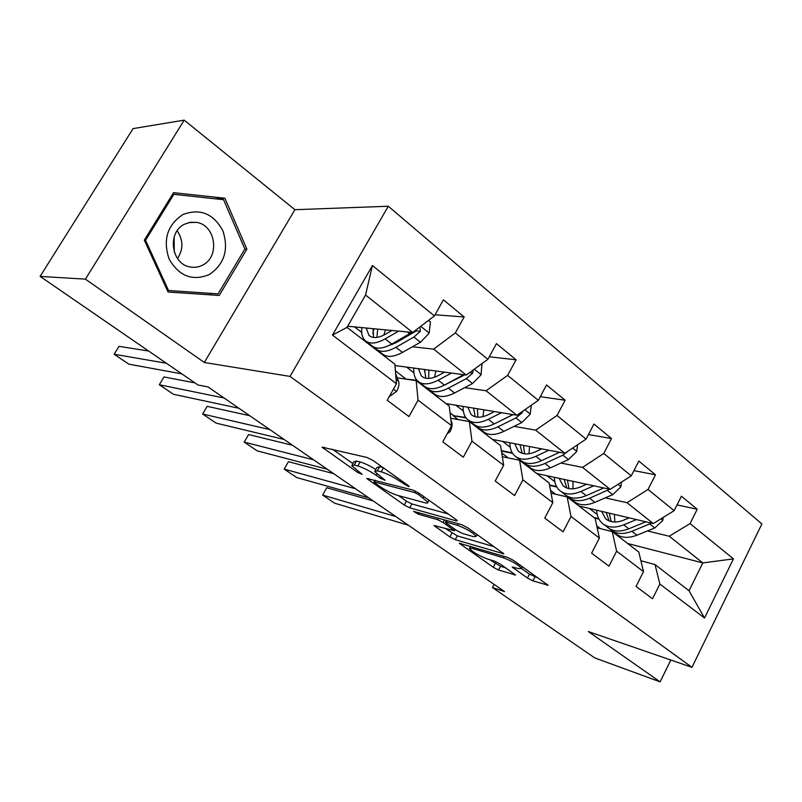 <?xml version="1.0" encoding="UTF-8"?>
<svg xmlns="http://www.w3.org/2000/svg" width="802" height="802" viewBox="0 0 802 802"><rect width="100%" height="100%" fill="white"/><g stroke="black" fill="none" stroke-linecap="round" stroke-linejoin="round"><path stroke-width="1.2" d="M408.539 486.583L409.18 486.443L408.128 485.451L373.04 460.488L367.075 457.481L322.013 447.155L357.752 472.498L362.173 474.343L351.737 465.731L354.233 465.09L357.882 466.002C363.276 467.636 369.351 470.714 376.098 475.245L380.499 478.343L385.09 480.238L374.644 471.536L377.351 470.864L381.201 471.827C386.855 473.531 393.11 476.699 399.957 481.33L408.539 486.583M527.415 578.042L532.909 580.848L548.087 585.249L513.501 560.397L507.826 557.5L459.265 543.235L493.28 567.295L498.563 570.001L515.516 574.994L500.378 564.077L494.944 561.3L487.065 558.864C478.654 555.565 472.769 552.107 469.421 548.498L472.007 548.307L503.405 557.811C512.147 561.189 518.212 564.738 521.611 568.458L518.653 568.618L512.177 567.004L527.415 578.042L529.43 574.172L538.302 578.031M588.297 631.535L660.106 681.86L594.753 657.911L492.458 587.545L504.528 591.585L208.019 386.925L197.954 384.97L40.1 276.389L85.403 279.146L204.31 362.474L290.013 376.409L691.966 667.324L588.297 631.535M456.278 520.869L457.29 520.719L455.927 519.445L418.844 493.07L412.98 490.092L366.664 478.413L404.288 505.049L409.742 507.836L456.278 520.869L456.719 520.057M467.406 527.606L503.836 553.801L455.225 539.666L449.852 536.919L433.972 525.531L454.413 530.723L443.135 522.493L437.561 519.646L418.393 514.202L413.621 511.375L461.631 524.668L467.406 527.606M290.013 376.409L388.288 206.244L761.9 523.937L691.966 667.324M677.058 504.889L697.219 509.25L681.419 496.217L674.151 510.673L648.036 489.451L655.485 474.814L638.843 461.08L631.274 475.837L603.746 453.471L611.505 438.524L593.951 424.047L586.072 439.115L557.009 415.506L565.099 400.238L546.563 384.95L538.342 400.338L507.626 375.376L516.067 359.787L496.458 343.607L487.867 359.326L455.346 332.9L464.178 316.97L443.396 299.828L434.413 315.898L372.429 265.532L332.469 335.096L347.025 327.376L394.855 364.208L396.459 383.757L387.216 400.278L408.98 416.559L418.053 400.178L416.148 380.609L449.24 406.093L451.606 425.692L442.784 441.842L463.305 457.2L471.977 441.18L469.33 421.571L500.588 445.641L503.646 465.26L495.205 481.06L514.583 495.556L522.884 479.897L519.586 460.268L549.159 483.045L552.829 502.664L544.738 518.122L563.074 531.836L571.024 516.508L567.154 496.899L595.174 518.483L599.375 538.062L591.615 553.19L608.989 566.182L616.618 551.174L612.237 531.616L638.823 552.087L643.495 571.615L636.046 586.432L652.527 598.753L659.866 584.057L655.023 564.568L689.048 590.773L702.813 562.914L669.229 536.237L647.475 530.944M697.219 509.25L690.051 523.596L733.469 558.874L704.517 618.021L659.866 584.057M643.495 571.615L616.618 551.174M599.375 538.062L571.024 516.508M552.829 502.664L522.884 479.897M503.646 465.26L471.977 441.18M451.606 425.692L418.053 400.178M396.459 383.757L332.469 335.096M605.289 497.852L627.014 502.714L653.249 523.546L578.974 506.002M556.788 487.004L549.601 485.39M555.596 494.232L550.523 490.343M597.179 527.826L612.237 531.616M653.249 523.546L674.151 510.673M627.014 502.714L648.036 489.451M560.889 463.035L582.543 467.386L610.182 489.34L536.829 473.541M512.548 453.31L501.44 451.075M508.227 457.922L501.731 452.94M551.054 493.19L567.154 496.899M610.182 489.34L631.274 475.837M582.543 467.386L603.746 453.471M514.082 426.353L535.626 430.133L564.798 453.29L492.548 439.446M466.092 417.932L453.08 415.647L465.731 417.441M458.203 419.586L453.08 415.647M502.313 456.709L519.586 460.268M564.798 453.29L586.072 439.115M535.626 430.133L557.009 415.506M464.669 387.657L486.082 390.774L516.899 415.256L445.982 403.586M445.501 384.86L444.99 384.79M417.361 380.77L405.271 379.005L416.9 380.268M450.704 418.243L469.33 421.571M516.899 415.256L538.342 400.338M486.082 390.774L507.626 375.376M412.418 346.785L433.651 349.131L466.273 375.035L394.965 365.562M392.198 344.539L391.115 344.419M366.644 341.702L365.461 341.572M397.261 377.852L416.148 380.609M466.273 375.035L487.867 359.326M433.651 349.131L455.346 332.9M372.429 265.532L365.552 295.036L412.669 332.469L347.677 326.244M412.669 332.469L434.413 315.898M204.31 362.474L294.915 209.703L184.199 120.14L85.403 279.146M184.199 120.14L133.082 128.611L40.1 276.389M660.106 681.86L670.833 660.026M294.915 209.703L388.288 206.244M494.112 584.397L492.458 587.545M365.552 295.036L347.025 327.376M598.934 519.115L594.653 518.082M600.518 528.668L596.738 525.771M627.665 543.495L702.813 562.914L733.469 558.874M640.898 560.748L655.023 564.568M450.042 412.779L453.29 415.266M395.406 370.875L405.491 378.614M704.517 618.021L689.048 590.773M669.229 536.237L690.051 523.596M354.594 326.905L361.692 332.389M364.81 341.071L365.862 341.191M435.045 314.765L464.178 316.97M489.27 356.78L516.067 359.787M406.574 367.105L413.882 372.75M540.297 396.679L565.099 400.238M455.847 405.21L463.325 410.995M501.37 450.644L512.247 452.819M588.447 434.584L611.505 438.524M502.613 441.381L510.242 447.275M549.52 484.959L556.518 486.523M633.961 470.614L655.485 474.814M547.064 475.746L554.814 481.741M593.871 517.48L598.683 518.643M589.35 508.458L597.209 514.523M168.059 292.018L219.227 295.447L246.866 249.161L224.901 198.244L173.553 192.66L144.32 240.159L168.059 292.018M168.039 291.978L209.934 294.785L210.786 293.372M215.517 198.836L172.651 194.134M215.487 198.766L224.901 198.244M244.81 249.141L246.866 249.161M209.934 294.785L219.227 295.447M375.156 470.624L376.93 467.436L379.647 466.724L382.935 467.526M375.797 469.471C369.662 465.671 364.439 463.165 360.138 461.952L357.882 466.002M352.228 464.859L353.973 461.721L356.479 461.06L360.138 461.952M332.479 449.25L352.92 463.606M398.504 495.616L406.413 501.17L411.867 503.947L448.208 513.952M418.634 494.593L414.544 492.518L374.494 481.992L373.922 482.122L374.975 483.075L379.486 486.233C385.932 490.553 391.847 493.561 397.231 495.275L424.839 502.734C427.185 503.355 428.188 503.165 427.867 502.192L418.634 494.593L419.286 493.39M494.383 546.794L457.27 535.856L455.225 539.666M445.26 528.448L457.27 535.856M473.481 536.658L476.228 536.348C472.568 532.348 466.313 528.658 457.451 525.3L446.393 522.152L445.431 522.282L446.774 523.526L456.749 530.563L462.343 533.42L473.481 536.658M521.651 568.648L529.43 574.172M489.751 559.696L500.528 566.262L505.811 567.906M391.957 330.484L385.802 334.053C378.253 338.233 372.619 338.644 368.92 335.296L366.233 328.018M398.604 331.126L385.15 338.895C376.088 343.888 369.331 344.379 364.89 340.359C362.183 337.562 361.171 333.311 361.842 327.597M428.489 320.409L430.443 321.993L429.08 333.321L420.438 342.253L402.464 352.399C393.391 357.271 386.584 357.662 382.063 353.592L377.301 349.923M383.857 335.106L385.431 329.863M411.797 332.389L391.767 344.058C382.694 349 375.927 349.451 371.456 345.411L366.604 341.672M373.04 328.67L373.592 337.462M373.963 328.76L372.76 333.482M374.564 347.416L375.577 348.589C380.068 352.639 386.855 352.208 395.927 347.296L413.892 337.061L420.388 331.276L419.917 326.945M420.388 331.276L416.248 330.885L396.549 342.454L389.02 345.502M376.91 337.411L377.682 329.111M389.201 396.719L396.699 391.306C398.815 387.266 399.436 383.947 398.584 381.351L395.617 373.501M181.833 373.882L128.841 364.158L114.165 354.243L118.987 346.324L148.631 351.045M166.385 363.256L114.165 354.243M174.104 237.141L174.295 252.129M209.472 274.474C224.52 263.978 228.971 249.362 222.816 230.635C213.352 213.472 200.029 208.119 182.846 214.565C167.247 225.081 162.686 239.948 169.172 259.166C179.187 276.309 192.62 281.412 209.472 274.474M202.716 265.071C220.179 256.76 215.698 224.951 196.53 222.375L190.395 222.274L184.52 224.199C166.956 232.219 171.137 264.048 189.974 266.926C194.435 267.818 198.685 267.206 202.716 265.071M177.172 230.765C183.347 240.069 183.457 249.322 177.503 258.515M145.563 240.309L173.854 194.335L223.578 199.708L244.881 249.021L218.094 293.863L168.53 290.504L145.563 240.309L144.39 240.309M172.47 194.425L173.854 194.335M167.327 290.424L168.53 290.504M444.629 372.168L438.654 375.396C431.075 379.276 425.321 379.466 421.401 375.958L418.383 368.679M451.456 373.07L438.163 380.218C429.07 384.85 422.173 385.07 417.471 380.87C414.614 377.983 413.401 373.722 413.842 368.068M481.982 363.607L481.03 374.915L472.528 383.526L454.533 392.98C445.441 397.511 438.493 397.642 433.722 393.391L429.391 390.063M434.544 377.251L435.887 371.005M463.757 374.704L444.418 385.09C435.326 389.692 428.408 389.872 423.677 385.652L419.266 382.253M424.609 369.501L425.782 378.233M424.97 369.552L424.479 371.557M426.674 387.667L427.576 388.659C432.328 392.89 439.255 392.729 448.348 388.158L466.343 378.614L472.769 373.08L473.24 369.973M464.759 374.835L443.596 385.521M428.709 378.464L428.839 370.063M494.483 411.566L488.649 414.504C481.06 418.113 475.215 418.103 471.095 414.454L467.797 407.175M501.461 412.709L488.308 419.306C479.205 423.616 472.188 423.586 467.255 419.225C464.258 416.268 462.884 411.997 463.125 406.403M531.295 405.241L530.172 414.263L521.801 422.564L503.816 431.386C494.714 435.606 487.656 435.506 482.654 431.095L478.734 428.078M482.924 416.669L483.867 409.822M512.929 414.594L494.232 423.917C485.13 428.198 478.092 428.138 473.14 423.767L469.14 420.679M473.531 408.118L475.235 416.779M476.037 425.772L476.839 426.614C481.812 431.005 488.849 431.075 497.952 426.824L515.947 417.922L522.303 412.619L522.974 411.025M513.13 414.634L496.007 423.035M477.862 417.2L477.411 408.759M447.155 433.852L450.042 431.666C452.057 427.717 452.579 424.418 451.606 421.792L450.945 420.188M238.976 408.288L173.392 394.253L159.317 384.749L163.979 376.95L194.946 382.905M224.079 398.003L159.317 384.749M284.108 439.446L216.149 423.135L202.635 414.012L207.147 406.333L249.733 415.717M269.863 429.611L202.635 414.012M541.721 448.869L536.027 451.566C528.438 454.924 522.513 454.734 518.222 450.975L514.673 443.686M548.829 450.233L535.816 456.338C526.713 460.348 519.596 460.107 514.463 455.606C511.365 452.579 509.841 448.298 509.902 442.774M577.56 444.789L576.708 451.536L568.478 459.546L550.523 467.797C541.42 471.716 534.282 471.416 529.089 466.874L525.531 464.127M529.029 453.772L529.52 446.534M559.535 452.288L541.44 460.709C532.338 464.689 525.21 464.428 520.047 459.907L516.418 457.11M519.987 444.709L522.162 453.31M522.874 461.912L523.556 462.614C528.729 467.135 535.866 467.426 544.969 463.466L562.924 455.145L568.648 450.734M524.548 453.852L523.576 445.391M586.563 484.258L580.979 486.724C573.4 489.862 567.405 489.501 562.984 485.641L559.205 478.363M593.761 485.812L580.899 491.466C571.806 495.215 564.608 494.774 559.305 490.152C556.097 487.065 554.443 482.784 554.352 477.32M621.47 482.112L620.858 486.894L612.758 494.633L594.853 502.353C585.771 506.012 578.553 505.511 573.199 500.859L569.971 498.373M572.959 488.819L572.999 481.33M603.776 487.967L586.232 495.626C577.139 499.335 569.931 498.874 564.608 494.243L561.32 491.706M564.157 479.426L566.743 487.977M563.004 485.661L564.638 486.924M567.355 496.227L567.946 496.809C573.28 501.45 580.498 501.922 589.58 498.232L609.7 489.24M568.929 488.598L567.485 480.147M629.159 517.861L623.685 520.137C616.136 523.064 610.081 522.553 605.53 518.613L601.57 511.345M636.447 519.576L623.715 524.849C614.653 528.338 607.395 527.726 601.931 523.004C598.643 519.866 596.878 515.596 596.638 510.172M663.194 517.42L662.793 520.478L654.823 527.957L636.988 535.195C627.936 538.603 620.658 537.942 615.154 533.19L612.227 530.934M614.823 522.032L614.432 514.383M645.841 521.801L628.788 528.799C619.725 532.257 612.457 531.626 606.984 526.894L603.996 524.588M606.192 512.438L609.139 520.929M609.65 528.849L610.162 529.34C615.645 534.072 622.913 534.723 631.976 531.285L651.525 523.145M611.164 521.591L609.299 513.17M327.306 469.26L257.211 450.874L244.229 442.113L248.6 434.544L292.59 445.3M313.662 459.847L244.229 442.113M368.689 497.821L296.68 477.541L284.199 469.11L288.439 461.661L333.692 473.671M355.617 488.799L284.199 469.11M408.358 525.21L334.655 503.195L322.645 495.085L326.755 487.746L322.645 495.085L395.827 516.558M373.141 500.899L326.755 487.746M400.629 480.117L399.957 481.33M383.396 467.857L381.201 471.827M379.647 466.724L377.351 470.864M381.12 477.21L380.499 478.343M376.8 473.972L376.098 475.245M356.479 461.06L354.233 465.09M358.344 471.436L357.752 472.498M324.419 447.326L323.667 448.659M405.09 483.285L404.419 484.498M411.867 503.947L409.742 507.836M406.413 501.17L404.288 505.049M368.84 478.593L368.178 479.796M415.356 491.035L414.544 492.518M375.426 480.308L374.494 481.992M423.897 496.659L423.245 497.862M503.175 553.079L502.744 553.891M451.897 533.109L449.852 536.919M435.857 525.711L435.296 526.744M453.681 528.398L453.09 529.51M444.559 519.846L443.135 522.493M438.393 518.112L437.561 519.646M419.215 512.689L418.393 514.202M458.293 523.726L457.451 525.3M447.225 520.598L446.393 522.152M513.861 567.134L513.35 568.097M504.157 556.398L503.405 557.811M472.739 546.934L472.007 548.307M514.844 574.292L514.463 575.024M500.528 566.262L498.563 570.001M495.245 563.555L493.28 567.295M461.03 543.405L460.518 544.378M547.345 584.478L546.924 585.28M534.924 576.979L532.909 580.848M429.12 333.03L420.739 326.324M391.767 344.058L385.15 338.895M402.464 352.399L395.927 347.296M409.732 333.762L407.466 331.968M420.438 342.253L413.892 337.061M393.441 389.15L396.489 391.456M396.108 379.466L398.584 381.351M481.07 374.644L474.283 369.211M444.418 385.09L438.163 380.218M454.533 392.98L448.348 388.158M462.413 375.506L460.929 374.333M472.528 383.526L466.343 378.614M469.531 372.669L472.769 373.08M530.202 414.002L524.859 409.712M494.232 423.917L488.308 419.306M503.816 431.386L497.952 426.824M512.227 414.975L511.445 414.353M521.801 422.564L515.947 417.922M520.989 412.408L522.303 412.619M448.729 430.965L449.842 431.817M451.085 421.391L451.606 421.792M576.748 451.275L572.688 448.027M541.44 460.709L535.816 456.338M550.523 467.797L544.969 463.466M568.478 459.546L562.924 455.145M620.898 486.644L618.011 484.328M586.232 495.626L580.899 491.466M594.853 502.353L589.58 498.232M612.758 494.633L607.485 490.453M662.833 520.227L661.008 518.764M628.788 528.799L623.715 524.849M636.988 535.195L631.976 531.285M654.823 527.957L649.81 523.987M374.995 480.197L374.023 481.942M428.92 500.237L427.867 502.192M455.115 529.41L454.413 530.723M477.18 534.563L476.228 536.348M446.453 520.388L445.561 522.042M522.483 566.783L521.611 568.458M470.594 546.282L469.711 547.946M368.92 335.296L370.323 336.389M188.891 222.565L196.53 222.375M421.401 375.958L422.885 377.11M471.095 414.454L472.649 415.657M518.222 450.975L519.836 452.218M605.53 518.613L607.234 519.927"/></g></svg>
